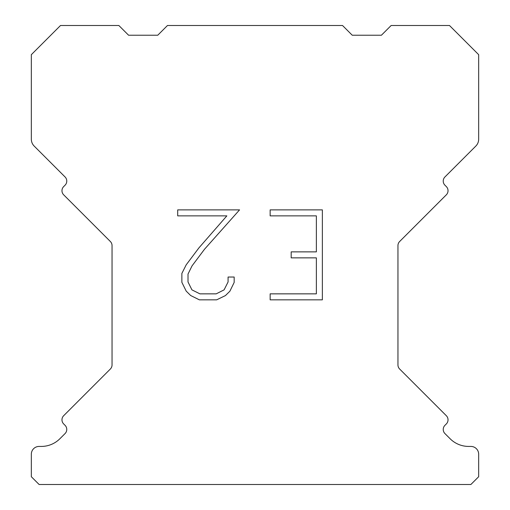 <?xml version="1.0" encoding="UTF-8"?>
<svg xmlns="http://www.w3.org/2000/svg" width="510" height="510" viewBox="0 0 510 510"><rect width="100%" height="100%" fill="white"/><g stroke="black" fill="none" stroke-linecap="round" stroke-linejoin="round"><path stroke-width="0.76" d="M316.366 293.849L316.366 257.862L291.184 257.862L291.184 251.863L316.366 251.863L316.366 215.877L270.153 215.877L270.153 209.878L322.365 209.878L322.365 299.842L270.153 299.842L270.153 293.849L316.366 293.849M234.166 277.032L234.166 282.425L229.889 291.21L225.439 295.577L216.654 299.842L199.378 299.842L190.651 295.507L186.201 291.114L181.866 282.336L181.866 273.43L186.201 264.824L198.906 247.898L226.848 215.877L177.703 215.877L177.703 209.878L239.553 209.878L204.529 249.224L192.053 265.857L188.011 274.061L188.011 281.96L191.938 289.871L199.901 293.849L216.189 293.849L224.094 289.858L228.078 281.96L228.078 277.032L234.166 277.032M167.478 25.5L342.522 25.5L352.244 35.222L381.423 35.222L391.144 25.5L449.488 25.5L478.667 54.672L478.667 139.204A9.722 9.722 0 0 1 475.817 146.083L444.943 176.951A5.833 5.833 0 0 0 444.943 185.206L446.32 186.583A5.833 5.833 0 0 1 446.32 194.833L399.661 241.491A5.833 5.833 0 0 0 397.953 245.616L397.953 364.911A5.833 5.833 0 0 0 399.661 369.036L446.32 415.701A5.833 5.833 0 0 1 446.32 423.95L444.943 425.327A5.833 5.833 0 0 0 444.943 433.576L450.107 438.734A26.259 26.259 0 0 0 468.671 446.428L470.883 446.428A7.777 7.777 0 0 1 478.667 454.206L478.667 476.722L470.883 484.5L39.117 484.5L31.333 476.722L31.333 454.206A7.777 7.777 0 0 1 39.117 446.428L41.329 446.428A26.259 26.259 0 0 0 59.893 438.734L65.057 433.576A5.833 5.833 0 0 0 65.057 425.327L63.68 423.95A5.833 5.833 0 0 1 63.68 415.701L110.338 369.036A5.833 5.833 0 0 0 112.047 364.911L112.047 245.616A5.833 5.833 0 0 0 110.338 241.491L63.68 194.833A5.833 5.833 0 0 1 63.68 186.583L65.057 185.206A5.833 5.833 0 0 0 65.057 176.951L34.183 146.083A9.722 9.722 0 0 1 31.333 139.204L31.333 54.672L60.511 25.5L118.855 25.5L128.577 35.222L157.756 35.222L167.478 25.5"/></g></svg>
